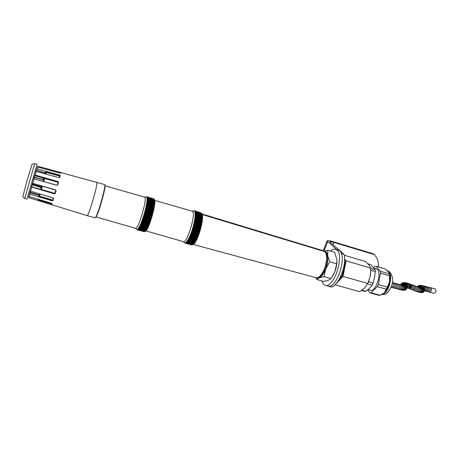 <?xml version="1.0" encoding="UTF-8"?>
<svg xmlns="http://www.w3.org/2000/svg" width="459" height="459" viewBox="0 0 459 459"><rect width="100%" height="100%" fill="white"/><g stroke="black" fill="none" stroke-linecap="round" stroke-linejoin="round"><path stroke-width="0.69" d="M43.559 179.607L43.209 179.503M37.598 167.001L37.799 166.284L60.14 172.326L59.974 172.894L47.277 169.159L46.33 169.36M60.812 173.123L60.961 172.618L60.898 173.06L60.026 173.06L37.563 166.99L36.99 168.849L59.561 175.051L59.423 175.487L46.583 171.723L45.424 172.142L59.28 175.992L59.687 176.388L59.354 177.685M36.542 169.48L36.99 168.849M59.819 177.432L60.278 175.74L59.877 177.306L58.884 177.656L36.209 171.454L35.142 175.08L57.845 181.489L43.777 177.937L44.041 178.367L57.639 182.143L58 182.693L57.381 184.92L56.778 185.218L43.18 181.466M34.815 175.315L35.142 175.08M57.788 184.885L58.482 182.458L57.845 184.736L56.79 185.287L34.029 178.901L34.941 175.711L33.702 179.13M34.029 178.901L32.761 183.296L55.464 189.906L55.734 190.663L55.063 192.952L54.46 193.245L40.897 189.297L40.438 189.527L54.34 193.687L54.994 193.629L55.401 193.153L55.063 192.952M54.46 193.245L54.317 193.818L31.441 186.991M53.496 198.139L52.992 199.751L52.424 199.917L38.579 195.901L39.365 196.796L52.28 200.422L52.177 200.824L29.692 194.134L29.623 193.434M31.631 187.249L30.524 191.162L53.083 197.904L53.72 198.787M37.908 199.154L38.326 200.244L51.11 203.813L50.955 204.37L28.745 197.645L28.733 196.699M29.692 194.134L29.049 196.469L51.379 203.239L52.096 203.785L51.838 204.467L52.079 203.676M39.147 194.96L30.409 192.338L30.334 191.604M41.23 187.662L32.342 184.759M37.816 166.261L104.709 184.587C106.339 185.511 96.958 218.065 95.133 217.813L87.141 215.627M104.738 184.638L105.036 185.281C105.989 188.092 97.245 217.87 95.564 217.577L95.22 217.767M96.763 182.194L96.924 182.814C97.256 187.008 88.243 217.176 87.13 215.621L28.745 197.645M60.278 175.74L59.561 175.051M58.482 182.458L57.845 181.489M56.067 190.95L55.378 193.296L56.09 190.812L55.464 189.906M54.317 193.818L55.378 193.296M52.177 200.824L53.169 200.537M50.955 204.37L51.838 204.467M60.961 172.618L60.14 172.326M51.242 203.389L51.11 203.813L52.01 203.859L51.747 203.429L38.453 199.814L37.999 199.183M52.424 199.917L52.28 200.422L52.917 200.428L53.284 200.101L52.992 199.751M41.844 186.021L55.39 190.078M55.734 190.663L56.078 190.921M58 182.693L58.408 182.665L58.31 182.068L57.777 181.678L57.639 182.143M59.687 176.388L60.123 176.222L59.974 175.803L59.423 175.487L59.28 175.992M60.657 173.146L59.934 173.032M40.753 189.315L41.247 187.605L40.983 187.203L41.253 187.507M39.09 195.155L39.038 194.002L39.239 194.616M57.742 184.96L57.381 184.92M39.187 195.144L39.566 193.864L39.015 195.752L39.187 195.144L38.579 195.901M46.956 169.526L48.379 169.91M29.984 192.728L30.65 190.519M31.734 186.842L32.761 183.296L31.74 186.842M36.422 170.375L35.94 172.136L36.41 170.369M36.341 170.352L35.808 172.096L36.324 170.346M34.752 175.659L33.736 179.136L34.741 175.659M32.606 183.043L31.533 186.784L32.6 183.043M29.869 192.694L30.489 190.474L29.881 192.694M29.996 192.728L30.655 190.525M37.357 167.11L28.492 197.709L37.374 167.116M30.03 192.74L30.369 191.61L30.042 192.74M32.377 184.77L31.769 186.853L32.365 184.765M34.058 178.907L34.482 177.415M36.135 171.603L35.986 172.148L36.129 171.603M153.736 198.793L146.49 196.877L147.155 196.888L146.645 196.98L147.35 197.181L146.828 197.284L147.402 197.318L146.943 197.68L147.488 197.657L146.96 197.766L147.546 198.07L147.012 198.179L147.563 198.305L147.041 198.558L147.58 198.558L147.041 198.672L147.586 198.833L147.046 199.108L147.586 199.12L147.046 199.235L147.58 199.43L147.035 199.545L147.563 199.757L147.012 200.061L147.546 200.101L147 200.216L147.517 200.463L146.955 200.784L147.482 200.841L146.914 201.168L147.442 201.231L146.897 201.34L147.396 201.639L146.817 201.983L147.345 202.063L146.76 202.413L147.287 202.499L146.737 202.603L147.219 202.953L146.628 203.308L147.144 203.417L146.547 203.779L147.069 203.894L146.513 203.985L146.983 204.387L146.427 204.473L146.891 204.886L146.283 205.259L146.794 205.403L146.243 205.477L146.691 205.925L146.14 205.999L146.582 206.452L145.968 206.825L146.467 206.998L145.847 207.365L146.352 207.548L145.727 207.916L146.226 208.105L145.601 208.472L146.094 208.667L145.469 209.034L145.962 209.235L145.331 209.597L145.819 209.815L145.187 210.17L145.675 210.394L145.124 210.423L145.526 210.979L144.895 211.324L145.377 211.565L144.826 211.576L145.216 212.156L144.579 212.488L145.055 212.746L144.419 213.074L144.895 213.337L144.35 213.326L144.723 213.928L144.086 214.238L144.556 214.519L144.011 214.496L144.378 215.11L143.742 215.403L144.206 215.696L143.667 215.655L144.023 216.281L143.386 216.55L143.845 216.86L143.208 217.124L143.661 217.434L143.128 217.371L143.472 218.008L142.841 218.243L143.288 218.57L142.76 218.484L143.099 219.127L142.571 219.035L142.91 219.677L142.388 219.574L142.72 220.217L142.198 220.108L142.531 220.75L142.009 220.63L142.336 221.272L141.82 221.146L142.147 221.789L141.636 221.651L141.957 222.288L141.447 222.145L141.768 222.781L141.154 222.89L141.579 223.258L140.965 223.355L141.389 223.722L140.884 223.55L141.2 224.176L140.701 223.992L141.011 224.612L140.414 224.658L140.827 225.036L140.334 224.835L140.643 225.444L140.058 225.455L140.465 225.839L139.978 225.621L140.288 226.212L139.806 225.989L140.11 226.574L139.536 226.534L139.938 226.918L139.461 226.677L139.766 227.245L139.295 226.998L139.599 227.555L139.037 227.463L139.438 227.842L138.882 227.733L139.278 228.117L138.813 227.848L139.123 228.37L138.658 228.094L138.968 228.605L138.429 228.444L138.825 228.823L138.366 228.53L138.538 229.196L137.889 229.116L138.274 229.489L137.763 229.236L138.153 229.603L137.711 229.282L138.033 229.701L137.425 229.477L137.809 229.833L137.132 229.54L137.516 229.879L136.891 229.42M153.84 198.862L147.081 196.831M153.931 198.948L147.155 196.888M154.023 199.051L147.224 196.963M154.235 199.418L154.545 199.992C156.662 202.958 148.613 230.596 145.446 231.238L144.82 231.588L146.329 229.948L148.073 226.551L150.977 218.719L153.415 209.562L154.511 202.264L154.04 199.057L147.287 197.066M145.061 231.456L137.918 229.775M137.809 229.833L144.688 231.663M137.706 229.867L144.556 231.709M137.608 229.884L144.43 231.738M137.43 229.856L144.304 231.749M144.619 197.135L144.964 197.513C146.932 200.663 138.01 230.143 135.652 228.318L96.086 216.998M146.249 196.865L146.995 196.791M154.104 199.177L147.35 197.181M154.161 199.315L147.402 197.318M154.213 199.476L147.448 197.479M154.258 199.654L147.488 197.657M154.293 199.849L147.517 197.852M154.327 200.067L147.546 198.07M154.35 200.302L147.563 198.305M154.373 200.56L147.58 198.558M154.517 200.87L147.041 198.672M154.385 201.122L147.586 199.12M144.82 231.588L138.033 229.701M154.385 201.432L147.58 199.43M144.946 231.497L138.153 229.603M154.379 201.759L147.563 199.757M145.073 231.382L138.274 229.489M137.889 229.116L138.193 229.202M154.362 202.103L147.546 200.101M145.21 231.244L138.406 229.351M138.016 228.978L138.366 229.075M154.339 202.465L147.517 200.463M145.348 231.089L138.538 229.196M138.148 228.817L138.543 228.926M154.31 202.844L147.482 200.841M145.492 230.917L138.681 229.018M138.285 228.639L138.733 228.766M154.276 203.234L147.442 201.231M145.641 230.722L138.825 228.823M138.429 228.444L138.934 228.582M154.235 203.641L147.396 201.639M145.796 230.51L138.968 228.605M138.578 228.226L146.082 230.32M154.184 204.066L147.345 202.063M145.951 230.275L139.123 228.37M138.727 227.991L146.237 230.085M154.126 204.502L147.287 202.499M146.111 230.028L139.278 228.117M138.882 227.733L146.398 229.833M154.069 204.955L147.219 202.953M146.272 229.752L139.438 227.842M139.037 227.463L146.564 229.563M154 205.42L147.144 203.417M146.444 229.466L139.599 227.555M139.203 227.171L146.731 229.276M153.926 205.896L147.069 203.894M146.61 229.161L139.766 227.245M139.364 226.861L146.897 228.972M153.84 206.389L146.983 204.387M146.788 228.834L139.938 226.918M139.536 226.534L147.069 228.645M153.754 206.889L146.891 204.886M146.966 228.496L140.11 226.574M139.708 226.189L147.247 228.307M153.662 207.399L146.794 205.403M147.144 228.134L140.288 226.212M139.88 225.834L147.425 227.951M146.186 205.77L153.742 207.967M153.564 207.921L146.691 205.925M147.328 227.762L140.465 225.839M140.058 225.455L147.603 227.578M146.077 206.292L153.639 208.489M153.455 208.455L146.582 206.452M147.511 227.371L140.643 225.444M140.236 225.065L147.787 227.188M145.968 206.825L153.53 209.023M153.346 208.994L146.467 206.998M147.695 226.964L140.827 225.036M140.414 224.658L147.97 226.78M145.847 207.365L153.415 209.562M153.226 209.539L146.352 207.548M147.884 226.545L141.011 224.612M140.597 224.239L148.154 226.367M145.727 207.916L153.295 210.107M153.105 210.096L146.226 208.105M148.073 226.109L141.2 224.176M140.781 223.803L148.343 225.931M145.601 208.472L153.168 210.664M152.979 210.658L146.094 208.667M148.263 225.662L141.389 223.722M140.965 223.355L148.532 225.484M145.469 209.034L153.042 211.22M152.847 211.232L145.962 209.235M148.452 225.197L141.579 223.258M141.154 222.89L148.722 225.025M145.331 209.597L152.904 211.788M152.709 211.806L145.819 209.815M148.647 224.721L141.768 222.781M141.338 222.414L148.911 224.554M145.187 210.17L152.767 212.356M152.566 212.379L145.675 210.394M148.842 224.233L141.957 222.288M141.527 221.932L149.1 224.072M145.044 210.744L152.623 212.93M152.417 212.965L145.526 210.979M149.032 223.734L142.147 221.789M149.209 223.791L141.636 221.651M141.716 221.433L149.29 223.573M144.895 211.324L152.474 213.51M152.268 213.55L145.377 211.565M149.227 223.223L142.336 221.272M149.399 223.292L141.82 221.146M141.906 220.922L149.485 223.068M144.74 211.903L152.325 214.089M152.113 214.135L145.216 212.156M149.416 222.701L142.531 220.75M149.588 222.781L142.009 220.63M142.095 220.406L149.674 222.552M144.579 212.488L152.164 214.669M151.952 214.726L145.055 212.746M149.611 222.173L142.72 220.217M149.777 222.259L142.198 220.108M142.279 219.878L149.863 222.03M144.419 213.074L152.004 215.254M151.791 215.317L144.895 213.337M149.8 221.634L142.91 219.677M149.967 221.726L142.388 219.574M142.468 219.339L150.053 221.496M144.252 213.659L151.843 215.833M151.619 215.908L144.723 213.928M149.995 221.089L143.099 219.127M150.156 221.192L142.571 219.035M142.651 218.794L150.236 220.951M144.086 214.238L151.671 216.413M151.453 216.493L144.556 214.519M150.185 220.532L143.288 218.57M150.345 220.641L142.76 218.484M142.841 218.243L150.426 220.4M143.914 214.823L151.504 216.992M151.275 217.084L144.378 215.11M150.368 219.97L143.472 218.008M150.529 220.091L142.944 217.933M143.024 217.686L150.609 219.85M143.742 215.403L151.327 217.572M151.103 217.669L144.206 215.696M150.558 219.402L143.661 217.434M150.713 219.534L143.128 217.371M143.208 217.124L150.793 219.287M143.564 215.982L151.154 218.145M150.919 218.249L144.023 216.281M143.386 216.55L150.977 218.719M150.741 218.828L143.845 216.86M150.896 218.966L143.306 216.803M151.074 218.398L143.489 216.229M151.252 217.824L143.667 215.655M151.43 217.245L143.839 215.076M151.602 216.665L144.011 214.496M151.768 216.086L144.183 213.911M151.935 215.506L144.35 213.326M152.095 214.921L144.51 212.741M152.256 214.342L144.671 212.161M152.411 213.762L144.826 211.576M152.56 213.183L144.981 210.997M152.704 212.609L145.124 210.423M152.847 212.035L145.268 209.849M152.985 211.467L145.411 209.281M153.117 210.905L145.543 208.713M153.243 210.348L145.669 208.156M153.363 209.797L145.796 207.606M153.478 209.258L145.916 207.061M153.593 208.725L146.031 206.527M153.696 208.197L146.14 205.999M153.794 207.68L146.243 205.477M153.891 207.17L146.341 204.972M153.977 206.676L146.427 204.473M154.058 206.189L146.513 203.985M154.132 205.712L146.593 203.515M154.201 205.253L146.668 203.05M154.264 204.806L146.737 202.603M154.322 204.37L146.794 202.167M154.367 203.951L146.851 201.748M154.413 203.544L146.897 201.34M154.448 203.153L146.937 200.95M154.476 202.775L146.972 200.572M154.499 202.419L147 200.216M154.517 202.075L147.023 199.872M154.528 201.748L147.035 199.545M154.534 201.438L147.046 199.235M154.528 201.145L147.046 198.942M147.511 198.558L147.029 198.414M147.442 198.305L147.012 198.179M147.368 198.07L146.989 197.961M147.287 197.863L146.96 197.766M147.213 197.668L146.92 197.582M200.881 212.718L193.968 210.893L194.673 210.922L194.191 211.014L195.069 211.387L194.576 211.496L195.23 211.737L194.765 211.96L195.299 211.943L194.794 212.052L195.362 212.161L194.851 212.276L195.414 212.402L194.932 212.66L195.465 212.666L194.955 212.781L195.505 212.942L195.012 213.217L195.54 213.234L195.023 213.349L195.568 213.55L195.064 213.842L195.591 213.877L195.069 213.992L195.603 214.221L195.081 214.537L195.609 214.582L195.081 214.904L195.609 214.961L195.075 215.288L195.597 215.351L195.058 215.69L195.58 215.764L195.052 215.868L195.557 216.183L195.012 216.528L195.528 216.619L194.995 216.723L195.488 217.067L194.955 217.164L195.442 217.532L194.88 217.887L195.391 218.002L194.857 218.094L195.333 218.49L194.759 218.851L195.264 218.989L194.725 219.069L195.19 219.494L194.65 219.574L195.109 220.01L194.524 220.377L195.023 220.538L194.432 220.899L194.932 221.072L194.335 221.433L194.828 221.611L194.232 221.972L194.725 222.162L194.117 222.523L194.61 222.713L194.002 223.074L194.49 223.275L193.95 223.315L194.364 223.843L193.75 224.193L194.232 224.411L193.692 224.434L194.094 224.985L193.48 225.323L193.956 225.558L193.417 225.57L193.807 226.138L193.268 226.138L193.652 226.712L193.027 227.033L193.497 227.291L192.958 227.285L193.331 227.871L192.705 228.175L193.164 228.45L192.533 228.743L192.992 229.024L192.459 228.989L192.814 229.598L192.183 229.873L192.637 230.166L192.109 230.114L192.453 230.728L191.822 230.986L192.269 231.29L191.742 231.221L192.08 231.847L191.552 231.772L191.885 232.392L191.254 232.61L191.69 232.937L191.059 233.138L191.495 233.47L190.973 233.367L191.294 233.992L190.663 234.17L191.093 234.509L190.577 234.394L190.887 235.014L190.376 234.888L190.686 235.513L190.175 235.375L190.479 235.995L189.974 235.851L190.273 236.471L189.768 236.316L190.066 236.93L189.567 236.769L189.854 237.378L189.246 237.452L189.647 237.814L189.039 237.871L189.441 238.232L188.953 238.049L189.234 238.64L188.747 238.445L189.028 239.03L188.431 239.036L188.827 239.409L188.345 239.196L188.62 239.77L188.029 239.741L188.419 240.114L187.943 239.885L188.219 240.441L187.639 240.378L188.024 240.751L187.553 240.505L187.829 241.044L187.364 240.791L187.633 241.314L187.174 241.061L187.444 241.572L186.882 241.44L187.261 241.813L186.802 241.537L187.077 242.031L186.52 241.864L186.893 242.232L186.446 241.945L186.715 242.415L186.176 242.214L186.543 242.576L185.849 242.484L186.211 242.84L185.688 242.593L186.056 242.943L185.534 242.679L185.901 243.029L185.47 242.708L185.602 243.138L185.103 242.822L185.465 243.161L184.719 242.794L185.08 243.115L184.386 242.587M201.019 212.792L194.564 210.853M201.151 212.89L194.673 210.922M201.277 213.005L194.782 211.008M201.398 213.137L194.886 211.117M201.679 213.59L201.943 214.101C204.777 217.744 197.531 242.886 193.228 244.337L196.05 240.304L198.982 233.287L201.18 225.403L202.212 218.392L202.138 215.156L201.524 213.292L195.069 211.387M201.507 213.292L194.977 211.243M195.15 211.553L201.731 213.682M192.923 244.527L192.539 244.75L186.056 242.943M185.901 243.029L192.528 244.75M185.746 243.092L192.35 244.825M185.602 243.138L192.178 244.882M185.465 243.161L192.011 244.922M185.327 243.167L191.845 244.94M185.08 243.115L191.684 244.934M192.149 211.151L192.682 211.576C195.827 215.019 186.928 243.758 183.393 241.629L145.905 230.894M193.497 210.87L194.444 210.807M201.696 213.647L195.23 211.737M201.771 213.848L195.299 211.943M201.834 214.072L195.362 212.161M201.897 214.313L195.414 212.402M201.949 214.577L195.465 212.666M202.092 214.881L194.955 212.781M202.035 215.145L195.54 213.234M202.069 215.46L195.568 213.55M202.092 215.787L195.591 213.877M192.705 244.653L186.211 242.84M185.849 242.484L186.165 242.576M202.109 216.132L195.603 214.221M192.872 244.527L186.377 242.719M186.01 242.358L186.371 242.461M202.121 216.499L195.609 214.582M193.05 244.389L186.543 242.576M186.176 242.214L186.583 242.329M202.121 216.872L195.609 214.961M193.222 244.228L186.715 242.415M186.348 242.048L186.807 242.174M202.121 217.268L195.597 215.351M193.405 244.05L186.893 242.232M186.52 241.864L187.037 242.008M202.109 217.675L195.58 215.764M193.589 243.849L187.077 242.031M186.698 241.663L193.87 243.666M202.086 218.094L195.557 216.183M193.778 243.631L187.261 241.813M186.882 241.44L194.054 243.442M202.058 218.53L195.528 216.619M193.968 243.396L187.444 241.572M187.065 241.199L194.243 243.207M202.023 218.977L195.488 217.067M194.163 243.138L187.633 241.314M187.255 240.946L194.438 242.954M201.983 219.442L195.442 217.532M194.358 242.868L187.829 241.044M187.444 240.671L194.633 242.679M201.937 219.913L195.391 218.002M194.559 242.576L188.024 240.751M187.639 240.378L194.828 242.392M201.88 220.4L195.333 218.49M194.759 242.272L188.219 240.441M187.834 240.068L195.029 242.082M201.817 220.894L195.264 218.989M194.966 241.945L188.419 240.114M188.029 239.741L195.23 241.755M201.748 221.404L195.19 219.494M195.167 241.606L188.62 239.77M188.23 239.397L195.431 241.417M194.61 219.861L201.822 221.955M201.667 221.915L195.109 220.01M195.373 241.245L188.827 239.409M188.431 239.036L195.637 241.061M194.524 220.377L201.736 222.472M201.581 222.443L195.023 220.538M195.58 240.872L189.028 239.03M188.632 238.663L195.844 240.688M194.432 220.899L201.65 222.999M201.49 222.976L194.932 221.072M195.792 240.482L189.234 238.64M188.838 238.273L196.05 240.304M194.335 221.433L201.553 223.527M201.392 223.516L194.828 221.611M195.999 240.08L189.441 238.232M189.039 237.871L196.257 239.896M194.232 221.972L201.455 224.067M201.289 224.061L194.725 222.162M196.211 239.661L189.647 237.814M189.246 237.452L196.463 239.483M194.117 222.523L201.346 224.612M201.18 224.617L194.61 222.713M196.418 239.225L189.854 237.378M189.447 237.016L196.67 239.053M194.002 223.074L201.231 225.162M201.059 225.174L194.49 223.275M196.63 238.783L190.066 236.93M189.653 236.574L196.877 238.611M193.882 223.631L201.111 225.719M200.939 225.742L194.364 223.843M196.836 238.324L190.273 236.471M189.86 236.115L197.083 238.158M193.75 224.193L200.985 226.276M200.807 226.31L194.232 224.411M197.049 237.854L190.479 235.995M190.06 235.645L197.29 237.687M193.618 224.755L200.853 226.844M200.675 226.878L194.094 224.985M197.255 237.372L190.686 235.513M197.404 237.418L190.175 235.375M190.261 235.163L197.496 237.211M193.48 225.323L200.715 227.406M200.531 227.452L193.956 225.558M197.462 236.878L190.887 235.014M197.611 236.936L190.376 234.888M190.462 234.675L197.697 236.724M193.331 225.891L200.572 227.974M200.382 228.031L193.807 226.138M197.668 236.374L191.093 234.509M197.812 236.442L190.577 234.394M190.663 234.17L197.898 236.219M193.182 226.465L200.422 228.542M200.233 228.605L193.652 226.712M197.869 235.857L191.294 233.992M198.013 235.937L190.778 233.883M190.864 233.66L198.099 235.714M193.027 227.033L200.267 229.116M200.072 229.184L193.497 227.291M198.07 235.335L191.495 233.47M198.213 235.421L190.973 233.367M191.059 233.138L198.299 235.197M192.866 227.607L200.107 229.684M199.912 229.758L193.331 227.871M198.271 234.807L191.69 232.937M198.408 234.899L191.168 232.845M191.254 232.61L198.495 234.669M192.705 228.175L199.946 230.252M199.745 230.332L193.164 228.45M198.466 234.268L191.885 232.392M198.604 234.371L191.363 232.311M191.449 232.076L198.684 234.136M192.533 228.743L199.774 230.814M199.573 230.906L192.992 229.024M198.661 233.717L192.08 231.847M198.793 233.832L191.552 231.772M191.638 231.531L198.873 233.597M192.361 229.311L199.602 231.382M199.401 231.479L192.814 229.598M198.85 233.166L192.269 231.29M198.982 233.287L191.742 231.221M191.822 230.986L199.063 233.046M192.183 229.873L199.424 231.938M199.217 232.047L192.637 230.166M192.005 230.429L199.246 232.495M199.034 232.61L192.453 230.728M199.166 232.736L191.925 230.67M199.349 232.185L192.109 230.114M199.527 231.623L192.287 229.557M199.699 231.061L192.459 228.989M199.872 230.498L192.631 228.421M200.038 229.93L192.797 227.853M200.199 229.362L192.958 227.285M200.353 228.794L193.113 226.712M200.503 228.221L193.268 226.138M200.652 227.653L193.417 225.57M200.79 227.09L193.555 225.002M200.927 226.522L193.692 224.434M201.053 225.96L193.824 223.872M201.18 225.403L193.95 223.315M201.294 224.853L194.071 222.758M201.409 224.308L194.18 222.213M201.512 223.762L194.289 221.668M201.61 223.229L194.392 221.135M201.702 222.701L194.484 220.601M201.788 222.179L194.57 220.085M201.862 221.668L194.65 219.574M201.937 221.169L194.725 219.069M202 220.676L194.794 218.576M202.058 220.194L194.857 218.094M202.103 219.729L194.909 217.623M202.149 219.27L194.955 217.164M202.184 218.823L194.995 216.723M202.212 218.392L195.029 216.287M202.23 217.973L195.052 215.868M202.247 217.566L195.069 215.46M202.253 217.176L195.081 215.07M202.253 216.797L195.081 214.697M202.241 216.436L195.081 214.336M202.224 216.091L195.069 213.992M202.201 215.764L195.052 213.664M202.172 215.455L195.023 213.349M202.138 215.156L194.995 213.056M195.402 212.666L194.909 212.517M195.293 212.408L194.851 212.276M195.184 212.167L194.794 212.052M195.075 211.949L194.725 211.851M194.96 211.754L194.656 211.662M201.989 214.192L324.714 251.366L325.58 252.054M324.771 251.348C326.251 251.607 327.221 253.041 327.686 255.652L327.841 250.264L324.393 251.13M315.958 277.666L316.727 279.525L319.257 277.804L317.175 277.838M327.841 250.264L334.663 252.278L336.946 259.92L336.676 263.782L329.74 261.773L327.686 255.652C328.214 259.553 327.583 263.977 325.787 268.922L329.74 261.773M336.676 263.782L334.915 271.527L330.979 278.613L328.3 280.334L323.532 281.424L316.727 279.525M324.054 276.668L325.787 268.922C323.859 273.736 321.684 276.697 319.257 277.804L324.054 276.668L330.979 278.613M336.975 260.723C337.009 264.177 336.321 267.775 334.915 271.527L332.391 276.519M325.259 285.303L327.875 286.026C336.458 289.755 347.589 255.961 339.442 250.746L338.18 250.075M330.491 251.05C332.327 249.449 334.02 248.864 335.558 249.3L336.757 249.948C344.835 255.152 333.704 288.992 325.19 285.28L323.612 284.322L321.828 280.948M435.161 288.952C436.515 290.92 436.107 292.394 433.933 293.37L429.526 292.171C431.689 291.19 432.097 289.709 430.754 287.741L435.161 288.952M328.455 286.141L328.965 286.158M341.479 254.091L341.341 253.488L344.038 254.28C347.079 264.619 338.449 286.485 331.249 286.99L328.564 286.25M332.907 244.871L333.848 242.432L374.292 254.579L373.178 253.735L332.867 241.618C329.332 240.585 327.393 240.361 327.043 240.935L336.889 249.69M333.848 242.432C331.375 241.715 330.021 241.554 329.78 241.962L344.038 254.28M374.292 254.579C377.418 257.918 378.795 262.026 378.417 266.914M368.864 281.132L367.384 284.305M370.774 269.008L370.809 270.862M383.632 293.192L380.058 295.28L371.067 292.767L369.874 292.848L367.67 289.91M369.874 292.848L378.841 295.349L380.058 295.28M389.496 275.773L380.459 273.139L380.213 271.206L376.064 266.22L384.963 268.842L388.188 271.648L389.025 272.939L389.496 275.773L389.565 281.792C388.624 286.416 386.874 290.019 384.321 292.595L387.396 287.191L378.319 284.603L377.327 286.674L371.067 292.767M389.129 273.225L389.175 273.352C390.024 275.595 390.15 278.412 389.565 281.792L387.396 287.191M361.887 290.203L365.938 291.333L369.329 288.372L372.151 285.205L373.144 283.128L374.527 277.46L375.301 271.636L375.072 269.703L370.987 264.723L367.98 263.839M365.938 291.333L364.762 291.419L361.457 290.495M380.459 273.139L378.319 284.603M376.064 266.22L374.86 266.381L373.615 267.654M367.992 289.623L369.994 290.191C376.397 292.693 382.863 270.259 376.139 268.876L374.091 268.274M367.734 283.955L372.151 285.205M368.726 281.866L373.144 283.128M370.901 270.351L375.301 271.636M370.746 268.435L375.072 269.703M386.398 289.245L377.327 286.674M389.232 273.839L380.213 271.206M344.589 259.783L345.202 260.603L344.577 260.419M341.37 274.912L341.421 275.951L340.739 276.381M345.202 260.603L342.139 276.157L341.421 275.951M342.139 276.157L339.362 279.124M344.239 255.227L365.364 261.464L369.059 265.038L370.723 268.067L370.327 276.043L367.808 283.444L343.039 276.416L346.097 260.861L344.583 258.847M370.723 268.067L346.097 260.861M367.808 283.444L364.721 287.885L359.586 291.66L335.122 284.85L343.039 276.416M367.67 283.737L370.327 276.043L370.694 273.357M344.893 262.175C345.162 266.398 344.296 270.793 342.294 275.366M341.639 276.685L337.887 281.505M41.39 185.809L41.172 186.566L32.537 184.099M32.428 184.466L40.983 187.203M41.172 186.566L41.327 187.335L41.534 186.618L41.172 186.566M40.949 189.108L41.838 186.038L40.897 189.297L40.49 189.338L31.505 186.773L40.438 189.527M29.835 192.682L38.78 195.201L29.812 192.757M29.806 192.774L38.751 195.293L39.227 194.995M43.777 177.937L43.68 178.247L34.723 175.631M45.424 172.142L45.223 172.819L36.318 170.214M36.295 170.283L45.2 172.888L45.475 173.284L45.716 172.469L45.303 173.944L45.722 172.458L45.521 173.146L45.2 172.888M43.582 178.218L43.157 179.693L34.517 177.197M43.094 179.905L34.459 177.409L43.094 179.899L43.347 180.324L43.903 178.419L43.473 179.911L43.094 179.905L43.347 180.324M45.131 172.923L44.867 173.823M43.026 181.425L43.358 180.278M41.35 189.997L42.475 186.124M41.321 187.347L41.534 186.618M39.325 194.323L39.468 193.836L39.325 194.323M47.277 169.159L47.157 169.583M46.583 171.723L45.911 174.11M38.596 199.361L38.326 200.244M43.961 178.62L43.157 181.46L44.047 178.356L43.955 178.66L43.685 178.23L34.718 175.648M44.827 177.92L43.766 181.632M40.174 194.048L39.365 196.796M45.223 173.921L45.441 173.175L45.223 173.921M34.064 178.912L34.488 177.421M34.706 163.714L37.041 164.322L27.012 199.131L24.706 198.403C23.139 197.295 22.554 196.538 22.95 196.131L26.857 181.299L31.78 165.148C31.585 164.356 32.56 163.88 34.706 163.714L24.706 198.403M202.132 214.519L325.018 251.704C327.256 255.198 327.072 260.821 324.467 268.578C321.782 275.004 318.994 278.051 316.096 277.706L316.096 277.706C318.689 279.055 321.793 276.031 325.408 268.641C327.233 262.45 328.851 257.356 325.615 252.094L324.364 251.148L201.914 214.043M420.662 285.291L429.435 287.38C430.806 289.354 430.399 290.834 428.218 291.815L429.526 292.171M428.115 287.024C429.532 289.004 429.131 290.484 426.922 291.471L428.218 291.815M426.927 286.709C428.385 288.688 427.995 290.18 425.751 291.167L426.922 291.471M425.751 286.399C427.272 288.39 426.887 289.881 424.598 290.868L425.751 291.167M424.575 286.1C425.963 287.127 425.981 288.522 424.627 290.277L424.443 289.09C423.726 287.759 422.624 287.34 421.138 287.845C423.393 289.824 423.152 291.385 420.404 292.526L419.704 292.394C422.263 291.345 422.59 289.801 420.685 287.764L421.534 287.891C424.208 289.669 424.116 291.247 421.259 292.618L422.131 292.595C425.057 292.435 424.506 287.541 421.603 287.885L421.551 287.891M423.422 285.825C424.512 286.313 424.827 287.345 424.374 288.923M422.619 285.641C423.577 285.986 423.984 286.829 423.841 288.166M421.832 285.481L423.25 287.632M421.282 285.383L422.825 287.311M418.872 285.458L420.714 285.297L422.464 287.053M420.088 285.257L422.131 286.818M421.718 286.519C420.249 285.022 418.866 285.056 417.564 286.628L419.13 285.372L421.884 286.64M417.627 286.8C418.837 285.314 420.163 285.194 421.609 286.433M417.948 286.915C419.067 285.618 420.278 285.446 421.58 286.41L421.643 286.462C420.484 285.727 419.388 285.928 418.361 287.064M418.843 287.236C419.813 286.221 420.817 286.014 421.855 286.617L422.171 286.846C421.213 286.29 420.26 286.473 419.319 287.391M419.824 287.541L422.55 287.116L422.171 286.846M420.266 287.661L422.98 287.426L422.55 287.116M420.645 287.753L423.582 287.931M420.932 287.81L423.881 288.206L424.334 288.849M421.316 287.873C423.64 287.604 424.707 288.596 424.506 290.845L424.598 290.868M421.534 287.891L421.465 287.885C424.661 288.516 425.2 290.002 423.095 292.349L422.291 292.578M401.309 283.673L402.979 282.641L405.957 282.738L420.14 287.632C421.586 289.658 421.184 291.184 418.929 292.211L419.704 292.394M419.537 287.46C420.478 289.411 420.014 290.92 418.138 291.987L418.929 292.211M418.855 287.236C419.337 289.078 418.826 290.57 417.323 291.723L418.138 291.987M418.057 286.955C418.092 288.659 417.547 290.145 416.405 291.402L417.323 291.723M417.22 286.646C416.967 288.246 416.393 289.721 415.498 291.063L416.405 291.402M416.324 286.296L414.552 290.696L415.498 291.063M415.418 285.934L413.628 290.323L414.552 290.696M414.379 285.521L412.584 289.904L413.628 290.323M413.329 285.102L411.557 289.491L412.584 289.904M412.343 284.712L410.604 289.118L411.557 289.491M411.339 284.333C411.241 285.986 410.685 287.46 409.669 288.763L410.604 289.118M410.489 284.023C410.685 285.773 410.151 287.259 408.894 288.481L409.669 288.763M409.64 283.731C410.208 285.59 409.709 287.087 408.143 288.223L408.894 288.481M408.338 283.329C409.445 285.303 409.003 286.818 407.013 287.873L408.143 288.223M407.127 283.002C408.55 284.184 408.487 285.659 406.949 287.414M405.957 282.738C407.466 283.507 407.735 284.815 406.766 286.663M404.884 282.572C406.467 283.083 406.99 284.241 406.45 286.037L406.536 286.198M403.954 282.526C405.641 282.796 406.376 283.823 406.158 285.607M402.979 282.641C404.809 282.543 405.785 283.421 405.905 285.28M405.549 284.832C404.144 282.56 402.589 282.44 400.891 284.46L401.665 283.295C403.668 282.291 405.01 282.864 405.693 285.01M400.931 284.838L400.942 284.809C402.423 282.87 403.931 282.847 405.475 284.723M401.275 284.93C402.675 283.323 404.086 283.278 405.515 284.787M401.671 285.028C403.002 283.696 404.322 283.662 405.624 284.924L405.773 285.119M402.107 285.137C403.438 284.023 404.689 284.058 405.865 285.228L406.031 285.441M402.514 285.234C403.857 284.305 405.056 284.414 406.123 285.555L406.335 285.928M402.91 285.32C404.333 284.557 405.515 284.798 406.45 286.037L406.622 286.347M403.226 285.383C404.786 284.764 405.963 285.171 406.737 286.6L406.932 287.3M403.495 285.429C405.515 285.016 406.668 285.796 406.961 287.77L406.657 288.906M403.713 285.464C406.496 285.584 407.374 286.886 406.341 289.377L404.93 290.249C407.437 288.103 407.081 286.514 403.868 285.481M403.914 285.487L403.983 285.487C406.886 285.423 406.904 290.513 404 290.369L403.375 290.335M403.834 285.475C406.536 285.687 405.997 290.759 403.318 290.329L402.589 290.231C405.308 289.078 405.59 287.472 403.427 285.418L403.909 285.481M403.398 285.412L402.87 285.309C404.769 287.397 404.436 288.992 401.866 290.094L402.589 290.231M392.462 282.526L402.13 285.142C403.782 287.231 403.404 288.814 400.994 289.899L401.866 290.094M401.315 284.941C402.807 287.018 402.4 288.602 400.105 289.681L400.994 289.899M400.242 284.655C401.573 286.72 401.149 288.298 398.963 289.388L400.105 289.681M399.118 284.351C400.38 286.405 399.944 287.982 397.815 289.072L398.963 289.388M397.827 283.989C399.049 286.043 398.607 287.615 396.507 288.717L397.815 289.072M396.513 283.628C397.798 285.687 397.368 287.265 395.222 288.367L396.507 288.717M395.222 283.278C396.565 285.349 396.14 286.927 393.954 288.028L395.222 288.367M393.954 282.939C395.262 284.999 394.838 286.582 392.669 287.684L393.954 288.028M392.697 282.595C393.937 284.649 393.501 286.232 391.389 287.34L392.669 287.684M392.072 284.414L391.774 285.464M324.1 250.993L327.628 241.807M381.349 294.649C388.762 295.43 394.591 272.181 387.356 270.77L387.333 270.764M45.521 173.146L36.284 170.335M40.943 189.125L40.49 189.332M43.68 178.247L43.949 178.66M43.353 180.307L43.473 179.911M135.583 228.301L136.925 229.448M144.556 197.118L146.318 196.854M105.071 185.769L144.637 197.141M183.244 241.589L184.438 242.633M192 211.111L193.6 210.853M154.677 200.388L192.178 211.157M323.825 250.901L201.851 213.928M316.096 277.706L193.096 244.417M338.231 250.092L335.558 249.3M429.435 287.38L430.754 287.741M423.353 287.718L422.98 287.426M423.812 288.137L423.393 287.747M423.416 292.182L424.506 290.845M420.444 292.532L421.259 292.618M420.14 287.632L420.685 287.764M406.347 285.877L406.123 285.555M404.109 290.363L404.93 290.249M402.13 285.142L402.87 285.309M323.285 250.734L327.043 240.935M381.263 294.695C387.534 294.294 386.157 293.129 388.222 291.855C390.976 287.896 392.428 284.488 392.583 281.631C393.231 276.674 390.385 271.137 387.356 270.77"/></g></svg>
